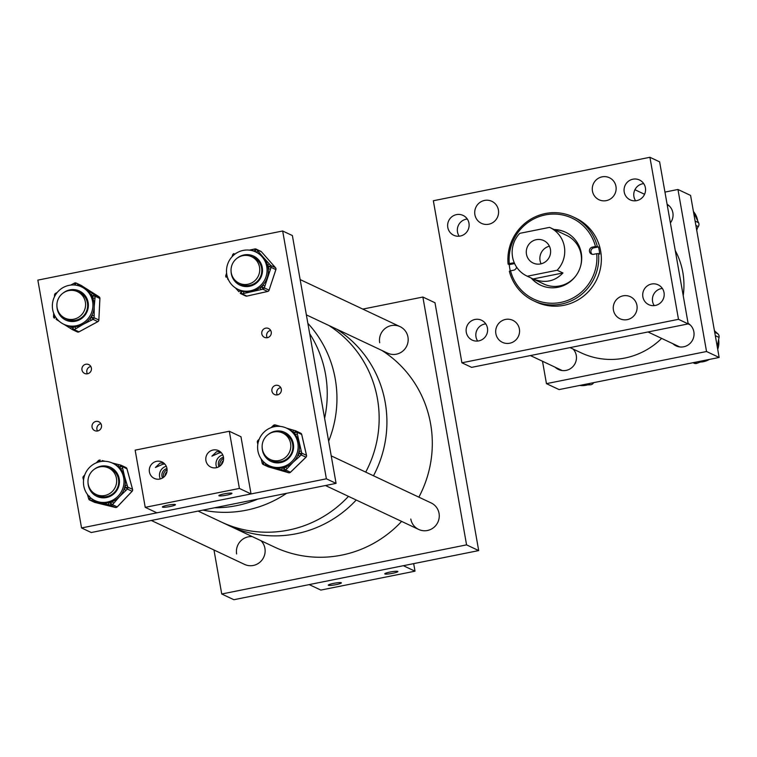 <?xml version="1.0" encoding="UTF-8"?>
<svg xmlns="http://www.w3.org/2000/svg" width="757" height="757" viewBox="0 0 757 757"><rect width="100%" height="100%" fill="white"/><g stroke="black" fill="none" stroke-linecap="round" stroke-linejoin="round"><path stroke-width="1.14" d="M613.435 310.096A12.178 11.885 -64.8 0 0 632.398 317.259A12.178 11.885 -64.8 0 0 630.382 296.725A12.178 11.885 -64.8 0 0 613.435 310.096M495.873 333.695A12.178 11.885 -64.8 0 0 514.836 340.858A12.178 11.885 -64.8 0 0 512.82 320.315A12.178 11.885 -64.8 0 0 495.873 333.695M474.894 214.695A12.178 11.885 -64.8 0 0 493.857 221.858A12.178 11.885 -64.8 0 0 491.832 201.315A12.178 11.885 -64.8 0 0 474.894 214.695M592.457 191.095A12.178 11.885 -64.8 0 0 611.419 198.258A12.178 11.885 -64.8 0 0 609.394 177.725A12.178 11.885 -64.8 0 0 592.457 191.095M624.222 192.051A10.967 10.702 -64.8 0 0 641.302 198.495A10.967 10.702 -64.8 0 0 639.485 179.996A10.967 10.702 -64.8 0 0 624.222 192.051M643.705 183.62A10.967 10.702 -64.8 0 0 635.615 200.794M642.863 296.867A10.967 10.702 -64.8 0 0 659.943 303.32A10.967 10.702 -64.8 0 0 658.126 284.821A10.967 10.702 -64.8 0 0 642.863 296.867M662.347 288.445A10.967 10.702 -64.8 0 0 654.256 305.62M466.284 332.304A10.967 10.702 -64.8 0 0 483.363 338.757A10.967 10.702 -64.8 0 0 481.547 320.258A10.967 10.702 -64.8 0 0 466.284 332.304M485.767 323.882A10.967 10.702 -64.8 0 0 477.676 341.057M447.803 227.46A10.967 10.702 -64.8 0 0 464.883 233.904A10.967 10.702 -64.8 0 0 463.057 215.404A10.967 10.702 -64.8 0 0 447.803 227.46M467.287 219.028A10.967 10.702 -64.8 0 0 459.187 236.203M688.198 323.901L659.621 161.856L649.922 157.286L678.49 319.322L461.912 362.792L471.62 367.363L688.198 323.901L678.49 319.322M649.922 157.286L433.345 200.747L461.912 362.792M598.541 253.529L596.724 253.69A44.795 43.707 -64.8 0 1 560.634 302.431A44.795 43.707 -64.8 0 1 510.54 270.817L509.338 271.261A46.357 45.231 -64.8 0 0 533.553 300.747A46.357 45.231 -64.8 0 0 561.211 304.106A46.357 45.231 -64.8 0 0 598.541 253.529L599.705 254.078A46.357 45.231 -64.8 0 0 598.456 246.914L595.466 246.517A44.795 43.707 -64.8 0 0 545.371 214.903A44.795 43.707 -64.8 0 0 509.291 263.644L512.366 263.029A3.671 3.577 115.2 0 1 514.467 263.256M597.292 246.366A46.357 45.231 -64.8 0 0 573.077 216.871A46.357 45.231 -64.8 0 0 545.418 213.521A46.357 45.231 -64.8 0 0 508.089 264.089L509.291 263.644M533.553 300.747L536.155 301.977A46.357 45.231 -64.8 0 0 563.814 305.326A46.357 45.231 -64.8 0 0 600.926 265.489A46.357 45.231 -64.8 0 0 575.68 218.101L573.077 216.871M542.835 283.544A26.864 26.202 -64.8 0 0 543.734 283.989A26.864 26.202 -64.8 0 0 559.754 285.928A26.864 26.202 -64.8 0 0 576.209 275.359M531.234 278.084A29.277 28.567 -64.8 0 0 540.526 285.152A29.277 28.567 -64.8 0 0 557.994 287.272A29.277 28.567 -64.8 0 0 581.433 262.111A29.277 28.567 -64.8 0 0 565.488 232.181A29.277 28.567 -64.8 0 0 554.115 229.522M531.717 278.311A29.277 28.567 -64.8 0 0 540.763 285.266M516.558 267.041A3.671 3.577 115.2 0 1 513.615 270.202L510.54 270.817M596.724 253.69L593.639 254.295A3.671 3.577 115.2 0 1 589.457 250.283A3.671 3.577 115.2 0 1 592.39 247.132L595.466 246.517M565.725 232.295A29.277 28.567 -64.8 0 0 554.597 229.75M580.657 265.925A26.864 26.202 -64.8 0 0 566.624 235.389A26.864 26.202 -64.8 0 0 565.716 234.982M514.656 263.663A3.671 3.577 -64.8 0 0 513.842 263.729L509.253 264.638A46.357 45.231 -64.8 0 0 510.284 270.911M509.253 264.638L508.089 264.089M598.456 246.914L593.867 247.823A3.671 3.577 -64.8 0 0 592.229 254.295M549.393 246.195A12.415 12.112 -64.8 0 0 541.085 263.815M526.465 254.21A12.415 12.112 -64.8 0 0 545.797 261.515A12.415 12.112 -64.8 0 0 543.734 240.575A12.415 12.112 -64.8 0 0 526.465 254.21M519.775 233.345A26.845 26.183 -64.8 0 0 512.555 257.002A26.845 26.183 -64.8 0 0 527.004 276.087A26.845 26.183 -64.8 0 0 527.307 276.229L533.117 278.964L562.943 272.974L557.143 270.24A26.845 26.183 -64.8 0 0 564.343 246.612A26.845 26.183 -64.8 0 0 549.885 227.526A26.845 26.183 -64.8 0 0 549.554 227.374L519.775 233.345M546.317 228.018L533.95 230.507M562.943 272.974C554.739 281.557 544.803 283.553 533.117 278.964M557.143 270.24L527.307 276.229M573.153 349.081A12.803 12.49 115.2 0 1 558.448 369.463A12.803 12.49 115.2 0 1 555.222 367.249M688.094 323.305A12.803 12.49 115.2 0 1 683.703 346.782A12.803 12.49 115.2 0 1 672.859 343.687M542.504 361.259L546.45 383.648L559.073 389.59L719.15 357.465L690.583 195.42L677.96 189.477L664.958 192.089M546.45 383.648L706.536 351.513L719.15 357.465M706.536 351.513L677.96 189.477M667.106 204.267A12.803 12.49 115.2 0 1 670.39 222.908M587.47 384.887A19.01 18.547 115.2 0 1 579.692 385.445M593.583 382.739A3.908 3.804 115.2 0 1 590.299 384.793L588.104 383.761M581.48 385.086L590.299 384.793M714.4 330.535A19.01 18.547 115.2 0 1 715.015 331.292M718.611 339.609A19.01 18.547 115.2 0 1 717.712 349.318M709.366 359.424A19.01 18.547 115.2 0 1 700.48 362.026M714.712 332.295L717.825 333.761L714.447 330.8M717.825 333.761A3.908 3.804 115.2 0 1 719.046 337.423L715.308 335.663M717.229 346.564L719.046 337.423M694.85 362.338L696.913 363.313L705.581 360.181M696.913 363.313A3.908 3.804 115.2 0 1 694.027 363.18L693.015 362.707M693.412 211.506A19.01 18.547 115.2 0 1 697.651 220.751M697.396 227.98A19.01 18.547 115.2 0 1 696.724 230.289M695.106 221.072L698.588 222.719L693.535 212.178M698.588 222.719A3.908 3.804 115.2 0 1 698.314 226.598L695.872 225.454M696.544 229.267L698.314 226.598M87.396 373.807A4.883 4.76 115.2 0 1 90.831 366.511M91.389 368.063A4.883 4.76 115.2 0 1 84.604 373.428A4.883 4.76 115.2 0 1 83.79 365.196A4.883 4.76 115.2 0 1 91.389 368.063M97.473 430.988A4.883 4.76 115.2 0 1 100.918 423.702M101.476 425.254A4.883 4.76 115.2 0 1 94.691 430.619A4.883 4.76 115.2 0 1 93.877 422.387A4.883 4.76 115.2 0 1 101.476 425.254M277.317 394.899A4.883 4.76 115.2 0 1 280.752 387.603M281.32 389.164A4.883 4.76 115.2 0 1 274.536 394.52A4.883 4.76 115.2 0 1 273.722 386.297A4.883 4.76 115.2 0 1 281.32 389.164M267.23 337.707A4.883 4.76 115.2 0 1 270.675 330.412M271.233 331.973A4.883 4.76 115.2 0 1 264.448 337.338A4.883 4.76 115.2 0 1 263.635 329.106A4.883 4.76 115.2 0 1 271.233 331.973M81.548 527.951L37.85 280.118L282.673 230.989L292.382 235.559L336.08 483.382L91.256 532.521L81.548 527.951L326.381 478.812L336.08 483.382M282.673 230.989L326.381 478.812M221.546 464.476A4.883 4.76 115.2 0 1 223.381 460.578M165.045 475.812A4.883 4.76 115.2 0 1 166.881 471.923M325.529 374.289A112.244 109.5 -64.8 0 0 309.679 333.657A112.244 109.5 -64.8 0 1 325.529 374.289A112.244 109.5 -64.8 0 1 324.602 418.28A112.244 109.5 -64.8 0 0 325.529 374.289M335.237 378.86A112.244 109.5 -64.8 0 0 307.862 323.334A112.244 109.5 -64.8 0 1 328.642 441.208A112.244 109.5 -64.8 0 0 335.237 378.86M214.591 507.767A112.244 109.5 -64.8 0 0 257.777 499.1A112.244 109.5 -64.8 0 1 214.591 507.767M202.971 510.104A112.244 109.5 -64.8 0 0 286.591 493.318A112.244 109.5 -64.8 0 1 283.837 495.116A112.244 109.5 -64.8 0 1 202.971 510.104M385.209 402.402A112.244 109.5 -64.8 0 0 336.543 329.087A112.244 109.5 -64.8 0 1 386.903 423.769A112.244 109.5 -64.8 0 1 373.485 475.775A112.244 109.5 -64.8 0 0 385.209 402.402M377.45 398.75A112.244 109.5 -64.8 0 0 328.784 325.434A112.244 109.5 -64.8 0 1 365.716 472.122A112.244 109.5 -64.8 0 0 377.45 398.75M401.617 521.403A112.244 109.5 -64.8 0 1 274.46 547.056L229.078 525.67A112.244 109.5 -64.8 0 0 356.235 500.017A112.244 109.5 -64.8 0 1 229.078 525.67L221.318 522.018A112.244 109.5 -64.8 0 0 348.466 496.355A112.244 109.5 -64.8 0 1 326.049 514.997A112.244 109.5 -64.8 0 1 221.318 522.018L198.097 511.079M410.796 519.028A14.638 14.279 -64.8 0 0 433.591 527.638A14.638 14.279 -64.8 0 0 431.159 502.951L331.225 455.865M151.315 520.466L244.53 564.391A14.638 14.279 -64.8 0 0 260.985 540.706M306.367 314.874L387.593 353.14A14.638 14.279 -64.8 0 0 407.957 337.064A14.638 14.279 -64.8 0 0 385.162 328.453A14.638 14.279 -64.8 0 0 379.711 342.732M466.567 544.87L478.698 550.585L233.866 599.714L221.735 593.999L466.567 544.87L422.87 297.037L434.991 302.753L478.698 550.585M422.87 297.037L362.802 309.093M252.327 536.628A14.638 14.279 -64.8 0 0 236.648 553.982M213.976 549.989L221.735 593.999M205.923 460.616A9.075 8.857 -64.8 0 0 220.06 465.962A9.075 8.857 -64.8 0 0 218.555 450.652A9.075 8.857 -64.8 0 0 205.923 460.616M222.766 454.929A9.075 8.857 -64.8 0 0 216.786 467.599M149.422 471.961A9.075 8.857 -64.8 0 0 163.559 477.298A9.075 8.857 -64.8 0 0 162.055 461.988A9.075 8.857 -64.8 0 0 149.422 471.961M166.266 466.265A9.075 8.857 -64.8 0 0 160.295 478.935M226.74 495.135A6.633 0.852 -10 0 1 218.877 495.665A6.633 0.852 -10 0 1 224.1 493.886A6.633 0.852 -10 0 1 231.954 493.356A6.633 0.852 -10 0 1 226.74 495.135M220.306 451.759L216.653 451.664L211.913 456.14L219.293 452.904L221.309 452.705M163.815 463.095L160.153 463L155.412 467.485L162.793 464.249L164.808 464.05M170.24 506.471A6.633 0.852 -10 0 1 162.386 507.001A6.633 0.852 -10 0 1 167.6 505.222A6.633 0.852 -10 0 1 175.454 504.692A6.633 0.852 -10 0 1 170.24 506.471M166.966 468.574A6.633 6.472 -64.8 0 0 162.518 478.008M167.079 469.756A6.633 6.472 -64.8 0 0 163.503 477.336M223.466 457.237A6.633 6.472 -64.8 0 0 219.019 466.662M223.57 458.42A6.633 6.472 -64.8 0 0 220.003 466M135.153 450.15L145.23 507.341L239.401 488.445L229.314 431.253L135.153 450.15M229.314 431.253L240.963 436.742L251.04 493.933L156.879 512.83L145.23 507.341M251.04 493.933L239.401 488.445M333.506 583.401A6.633 0.852 -10 0 1 341.36 582.862A6.633 0.852 -10 0 1 336.146 584.641A6.633 0.852 -10 0 1 328.292 585.17A6.633 0.852 -10 0 1 333.506 583.401M390.006 572.055A6.633 0.852 -10 0 1 397.86 571.526A6.633 0.852 -10 0 1 392.646 573.304A6.633 0.852 -10 0 1 384.783 573.834A6.633 0.852 -10 0 1 390.006 572.055M413.672 563.634L415.006 571.185L320.845 590.082L309.197 584.593L403.358 565.697L415.006 571.185M226.901 275.056A20.694 20.184 -64.8 0 0 237.963 289.335A20.694 20.184 -64.8 0 0 259.206 286.648A20.694 20.184 -64.8 0 0 266.672 266.171A20.694 20.184 -64.8 0 0 255.601 251.892A20.694 20.184 -64.8 0 0 234.358 254.579A20.694 20.184 -64.8 0 0 226.901 275.056M237.963 289.335L239.269 289.95A20.694 20.184 -64.8 0 0 239.988 290.262A20.694 20.184 -64.8 0 0 243.271 291.331A20.694 20.184 -64.8 0 0 252.081 291.341A20.694 20.184 -64.8 0 0 260.134 287.565A20.694 20.184 -64.8 0 0 262.745 285.181A20.694 20.184 -64.8 0 0 267.306 277.44A20.694 20.184 -64.8 0 0 268.243 268.527A20.694 20.184 -64.8 0 0 267.969 266.786A20.694 20.184 -64.8 0 0 267.562 265.082A20.694 20.184 -64.8 0 0 263.313 257.323L269.378 263.956L267.562 265.082L268.886 266.587L271.082 267.353L264.941 285.957L262.745 285.181L262.102 287.121L262.868 289.202L244.038 293.413L243.271 291.331L241.313 291.767L240.262 293.262A1.949 1.949 0 0 0 240.868 293.716A1.949 1.902 115.2 0 1 240.262 293.262L240.215 293.214M253.869 256.216A16.048 15.651 -64.8 0 0 242.335 255.771M231.065 271.063A16.048 15.651 -64.8 0 0 256.424 283.052A16.048 15.651 -64.8 0 0 253.623 256.103A16.048 15.651 -64.8 0 0 237.121 258.203M238.9 283.08A14.837 14.468 -64.8 0 0 261.525 267.656A14.837 14.468 -64.8 0 0 251.381 256.595M238.89 291.71L235.446 287.906L238.909 291.738L239.988 290.262L242.079 293.848L246.848 296.101L267.637 291.454L262.868 289.202A1.949 1.902 115.2 0 0 264.307 287.897L269.076 290.149L275.86 269.606L271.082 267.353A1.949 1.902 115.2 0 0 270.703 265.452L275.482 267.704L261.468 251.807L256.699 249.555L263.313 257.323A20.694 20.184 -64.8 0 0 256.907 252.507L255.601 251.892M228.567 280.005L227.545 278.85L227.81 278.235M235.9 253.444L236.458 253.084M249.394 250.141L252.715 249.46M232.503 276.627A16.048 15.651 -64.8 0 0 240.187 285.238M269.378 263.956L270.703 265.452L268.886 266.587L268.243 268.527L270.438 269.293M264.941 285.957L264.307 287.897L262.102 287.121L260.134 287.565L260.9 289.647M226.665 273.542L225.879 275.444A1.949 1.902 115.2 0 0 226.201 277.308M236.515 253.056L235.966 253.198M256.207 252.176L258.023 251.059M254.797 248.996L252.866 249.403L252.857 250.841M90.67 295.788A20.694 20.184 -64.8 0 0 81.463 286.846A20.694 20.184 -64.8 0 0 58.119 291.464A20.694 20.184 -64.8 0 0 54.608 315.338A20.694 20.184 -64.8 0 0 63.825 324.28A20.694 20.184 -64.8 0 0 87.159 319.662A20.694 20.184 -64.8 0 0 90.67 295.788M76.902 285.342L78.085 284.244L92.543 293.413L91.114 294.889L92.799 295.959L92.704 297.993L95.004 298.23L94.199 306.774A20.694 20.184 -64.8 0 0 92.704 297.993A20.694 20.184 -64.8 0 0 91.976 296.403A20.694 20.184 -64.8 0 0 91.114 294.889A20.694 20.184 -64.8 0 0 84.926 288.644A20.694 20.184 -64.8 0 0 82.768 287.461L81.463 286.846M58.365 311.581A16.048 15.651 -64.8 0 0 66.048 320.192M56.917 306.008A16.048 15.651 -64.8 0 0 83.904 316.492A16.048 15.651 -64.8 0 0 62.973 293.158M64.761 318.025A14.837 14.468 -64.8 0 0 86.052 298.778A14.837 14.468 -64.8 0 0 77.233 291.549M63.825 324.28L65.13 324.895A20.694 20.184 -64.8 0 0 71.234 326.646A20.694 20.184 -64.8 0 0 74.706 326.75A20.694 20.184 -64.8 0 0 83.223 324.308L75.965 328.642L74.706 326.75L72.927 327.715L72.265 329.541L70.59 328.481L72.275 329.55A1.949 1.902 115.2 0 0 74.186 329.607L78.965 331.859L97.814 321.63L93.045 319.378L83.223 324.308A20.694 20.184 -64.8 0 0 89.998 318.46A20.694 20.184 -64.8 0 0 91.871 315.451A20.694 20.184 -64.8 0 0 94.199 306.774L94.171 315.697L91.871 315.451L91.777 317.486L93.045 319.378A1.949 1.902 115.2 0 0 94.076 317.732L98.855 319.974L99.877 298.447A1.949 1.902 -64.8 0 0 98.997 296.735L81.169 285.417L78.085 284.244M70.571 328.462L64.09 324.412L70.581 328.472L71.234 326.646L74.186 329.607L75.965 328.642M56.113 319.293L59.32 321.347L56.122 319.303L56.378 318.177M54.144 314.363L53.624 314.458L53.709 313.313M70.77 285.086L72.521 284.178M79.722 291.161A16.048 15.651 -64.8 0 0 68.187 290.726M53.671 313.209L53.567 316.53A1.949 1.902 115.2 0 0 54.419 318.224M74.404 283.156L72.644 284.074L72.88 284.963M94.171 315.697L94.076 317.732L91.777 317.486L89.998 318.46L91.256 320.353M117.96 466.918A20.694 20.184 -64.8 0 0 112.547 463.142A20.694 20.184 -64.8 0 0 87.15 470.315A20.694 20.184 -64.8 0 0 89.496 496.81A20.694 20.184 -64.8 0 0 94.909 500.576A20.694 20.184 -64.8 0 0 120.306 493.403A20.694 20.184 -64.8 0 0 117.96 466.918M127.252 485.18L125.019 485.549L125.558 487.499L124.148 488.975L125.899 490.498L119.474 496.649A20.694 20.184 -64.8 0 0 124.148 488.975A20.694 20.184 -64.8 0 0 125.019 485.549A20.694 20.184 -64.8 0 0 124.583 476.617L127.791 487.129L132.56 489.382L126.93 468.725A1.949 1.902 -64.8 0 0 125.917 467.514L121.139 465.262A1.949 1.949 0 0 0 120.77 465.129L120.789 465.139A1.949 1.902 115.2 0 1 122.151 466.473L119.918 466.842L120.77 465.129L112.159 462.962L118.849 464.666L117.978 466.369L119.918 466.842L120.448 468.801L122.681 468.432L124.583 476.617A20.694 20.184 -64.8 0 0 120.448 468.801A20.694 20.184 -64.8 0 0 119.265 467.533A20.694 20.184 -64.8 0 0 117.978 466.369A20.694 20.184 -64.8 0 0 113.853 463.757L112.547 463.142M89.449 487.877A16.048 15.651 -64.8 0 0 97.133 496.488M88.001 482.304A16.048 15.651 -64.8 0 0 116.578 490.81A16.048 15.651 -64.8 0 0 94.057 469.454M95.846 494.33A14.837 14.468 -64.8 0 0 114.421 471.374A14.837 14.468 -64.8 0 0 108.317 467.845M94.909 500.576L96.215 501.191A20.694 20.184 -64.8 0 0 99.924 502.506A20.694 20.184 -64.8 0 0 108.734 502.657A20.694 20.184 -64.8 0 0 112.074 501.654A20.694 20.184 -64.8 0 0 119.474 496.649L113.824 503.168L112.074 501.654L110.673 503.131L110.579 505.203L91.994 500.651L92.013 498.901M101.608 461.42L102.186 460.578L105.119 461.287L102.167 460.578M89.61 496.147L88.162 496.885L87.452 494.463M96.366 462.811L97.208 462.489M110.806 467.457A16.048 15.651 -64.8 0 0 99.271 467.022M87.405 494.406L88.692 498.844A1.949 1.902 115.2 0 0 90.055 500.178L94.824 502.43L115.348 507.455L110.579 505.203A1.949 1.902 115.2 0 0 112.424 504.654L117.193 506.897L132.078 491.274L127.308 489.022L125.899 490.498M83.563 480.118L83.015 478.15L83.554 480.137M113.824 503.168L112.424 504.654L110.673 503.131L108.734 502.657L108.639 504.73M297.274 452.516A20.694 20.184 -64.8 0 0 286.695 428.197A20.694 20.184 -64.8 0 0 258.468 441.303A20.694 20.184 -64.8 0 0 269.057 465.631A20.694 20.184 -64.8 0 0 297.274 452.516M301.267 451.125L301.721 453.093L306.49 455.345L301.683 434.461L296.914 432.209L294.662 432.502L295.59 430.809L286.676 428.188L293.688 430.26L292.741 431.954L294.662 432.502L295.116 434.48L297.369 434.187L301.267 451.125L299.015 451.418L299.469 453.386L298.003 454.815L299.696 456.386L293.035 462.29A20.694 20.184 -64.8 0 0 298.003 454.815A20.694 20.184 -64.8 0 0 298.58 453.131A20.694 20.184 -64.8 0 0 299.015 451.418A20.694 20.184 -64.8 0 0 298.93 442.467A20.694 20.184 -64.8 0 0 295.116 434.48A20.694 20.184 -64.8 0 0 292.741 431.954A20.694 20.184 -64.8 0 0 287.991 428.812L286.695 428.197M263.597 452.923A16.048 15.651 -64.8 0 0 271.28 461.543M262.149 447.359A16.048 15.651 -64.8 0 0 292.921 451.257A16.048 15.651 -64.8 0 0 268.205 434.499M269.984 459.376A14.837 14.468 -64.8 0 0 292.268 451.163A14.837 14.468 -64.8 0 0 282.465 432.89M269.057 465.631L270.353 466.246A20.694 20.184 -64.8 0 0 273.286 467.353A20.694 20.184 -64.8 0 0 282.068 467.854A20.694 20.184 -64.8 0 0 285.446 466.993A20.694 20.184 -64.8 0 0 293.035 462.29L287.149 468.564L285.446 466.993L283.989 468.413L283.818 470.466L265.442 465.158L265.508 463.473M262.594 460.758L261.723 461.193L261.212 458.969M271.214 427.582L271.839 426.986M277.232 425.51L280.497 426.437L277.232 425.51M284.954 432.512A16.048 15.651 -64.8 0 0 273.419 432.067M276.57 426.38L277.213 425.5L275.293 424.951L277.204 425.5M273.4 425.472L272.189 427.251M287.149 468.564L285.682 469.983L283.989 468.413L282.068 467.854L281.897 469.908M261.156 458.903L262.215 463.208A1.949 1.902 115.2 0 0 263.531 464.599L268.3 466.851L288.597 472.718L283.818 470.466A1.949 1.902 115.2 0 0 285.682 469.983L290.461 472.236L305.942 457.219A1.949 1.902 -64.8 0 0 306.49 455.345L306.509 455.44M683.211 295.608A73.202 71.413 -64.8 0 0 683.76 279.958A73.202 71.413 -64.8 0 0 675.272 250.605M570.04 347.614L581.007 352.781A73.202 71.413 -64.8 0 0 661.646 338.407M418.867 497.16A112.244 109.5 -64.8 0 0 432.294 445.154A112.244 109.5 -64.8 0 0 381.925 350.472M65.036 318.167A14.638 14.279 -64.8 0 0 84.169 310.976A14.638 14.279 -64.8 0 0 77.479 291.663A14.638 14.279 -64.8 0 0 77.451 291.644A14.638 14.279 -64.8 0 0 58.317 298.835A14.638 14.279 -64.8 0 0 65.036 318.167M239.714 283.449A14.638 14.279 -64.8 0 0 258.44 275.756A14.638 14.279 -64.8 0 0 251.059 256.462A14.638 14.279 -64.8 0 0 232.333 264.155A14.638 14.279 -64.8 0 0 239.714 283.449M262.225 448.239A14.638 14.279 -64.8 0 0 284.802 457.957A14.638 14.279 -64.8 0 0 282.711 433.004A14.638 14.279 -64.8 0 0 262.225 448.239M103.406 466.643A14.638 14.279 -64.8 0 0 96.092 494.444A14.638 14.279 -64.8 0 0 116.181 484.717A14.638 14.279 -64.8 0 0 103.406 466.643M593.867 247.823L592.39 247.132M513.842 263.729L512.366 263.029M256.169 252.166L254.872 250.69L253.406 251.012M227.526 278.822L228.576 280.033M232.058 256.746L232.654 254.929L231.983 256.831M244.038 293.413L242.079 293.848A1.949 1.902 115.2 0 1 240.868 293.716L245.637 295.968A1.949 1.902 -64.8 0 0 246.848 296.101L246.943 296.082M275.851 269.624L275.86 269.606A1.949 1.902 -64.8 0 0 275.482 267.704L275.529 267.76M267.732 291.436L267.637 291.454A1.949 1.902 -64.8 0 0 269.076 290.149L275.898 269.634A1.949 1.949 0 0 0 275.51 267.723L261.468 251.807A1.949 1.902 -64.8 0 0 260.862 251.352L256.093 249.1A1.949 1.902 115.2 0 1 256.699 249.555L254.872 250.69L254.882 248.977A1.949 1.902 115.2 0 1 256.093 249.1A1.949 1.949 0 0 0 254.835 248.968L249.337 250.132M232.664 254.91A1.949 1.902 115.2 0 1 233.998 253.642M227.062 275.794L225.87 275.472M227.128 276.031L226.22 277.346A1.949 1.949 0 0 1 225.832 275.444L226.608 273.078M233.998 254.872L234.045 253.604A1.949 1.949 0 0 0 232.617 254.901L233.639 255.194M92.543 293.413L94.228 294.482A1.949 1.902 115.2 0 1 95.098 296.195L95.004 298.23M97.899 321.583L97.814 321.63A1.949 1.902 -64.8 0 0 98.855 319.974L99.915 298.485L95.098 296.195L92.799 295.959L94.228 294.482L99.016 296.744A1.949 1.949 0 0 1 99.915 298.485L99.877 298.513M75.776 285.152L74.309 285.001M53.567 316.454L53.662 314.486M54.513 296.687L54.551 294.956L54.466 296.782M55.857 294.331L55.573 293.338L57.239 292.467M54.599 294.927A1.949 1.902 115.2 0 1 55.545 293.385M99.016 296.744L81.179 285.427A1.949 1.902 -64.8 0 0 80.961 285.313L76.192 283.061A1.949 1.902 115.2 0 1 76.391 283.175L74.971 284.641L74.479 283.118A1.949 1.902 115.2 0 1 76.192 283.061A1.949 1.949 0 0 0 74.432 283.109L70.685 285.096M77.053 331.803A1.949 1.902 -64.8 0 0 78.965 331.859L79.04 331.812M55.091 316.398L53.529 316.492A1.949 1.949 0 0 0 54.438 318.233L55.091 316.398M55.526 294.861L54.551 294.956A1.949 1.949 0 0 1 55.573 293.338L57.295 292.401M72.265 329.541A1.949 1.949 0 0 0 72.483 329.664L77.252 331.907A1.949 1.949 0 0 0 79.012 331.859L97.871 321.64A1.949 1.949 0 0 0 98.893 320.012L98.845 320.05M126.949 468.82L122.151 466.473L122.681 468.432M96.262 462.858L98.372 460.653L99.394 461.827L100.265 460.114A1.949 1.949 0 0 0 98.372 460.653L98.419 460.663A1.949 1.902 115.2 0 1 100.227 460.105M89.894 497.188L90.149 498.106L91.323 498.39M118.849 464.666L120.751 465.129M91.994 500.651L90.055 500.178L90.149 498.106L88.654 498.806A1.949 1.949 0 0 0 89.704 500.055L94.474 502.307A1.949 1.902 -64.8 0 0 94.824 502.43L94.862 502.44M88.664 498.749L88.162 496.885M84.103 477.042L83.488 476.285L84.718 475.046M97.01 462.139L98.382 460.71M83.033 478.093A1.949 1.902 115.2 0 1 83.497 476.342M132.125 491.227L132.078 491.274A1.949 1.902 -64.8 0 0 132.56 489.382L132.589 489.476M127.791 487.129A1.949 1.902 115.2 0 1 127.308 489.022L125.558 487.499L127.791 487.129M125.917 467.514A1.949 1.949 0 0 1 126.968 468.763L132.598 489.419A1.949 1.949 0 0 1 132.134 491.284L117.25 506.906A1.949 1.949 0 0 1 115.367 507.455L115.348 507.455A1.949 1.902 -64.8 0 0 117.193 506.897L117.231 506.859M83.97 477.629L83.015 478.15A1.949 1.949 0 0 1 83.488 476.285L84.756 474.951M305.979 457.171L301.163 454.966L299.469 453.386L301.721 453.093A1.949 1.902 115.2 0 1 301.163 454.966L299.696 456.386M263.502 461.723L263.691 462.546L264.713 462.839M301.702 434.556L301.683 434.461A1.949 1.902 -64.8 0 0 300.652 433.174L295.883 430.922A1.949 1.949 0 0 0 295.59 430.809L295.599 430.818A1.949 1.902 115.2 0 1 296.914 432.209L297.369 434.187M265.442 465.158L263.531 464.599L263.691 462.546L262.177 463.17A1.949 1.949 0 0 0 263.247 464.495L268.025 466.747A1.949 1.902 -64.8 0 0 268.3 466.851L268.328 466.861M262.196 463.114L261.761 461.231M257.834 444.151L257.371 442.277L258.326 441.823M258.62 441.378L257.91 440.442L259.187 439.259M293.688 430.26L295.571 430.809M257.389 442.23A1.949 1.902 115.2 0 1 257.919 440.498M271.11 427.62L273.4 425.425A1.949 1.949 0 0 1 275.293 424.951L274.365 426.645L273.447 425.434A1.949 1.902 115.2 0 1 275.283 424.942M268.025 466.747A1.949 1.949 0 0 0 268.319 466.851L288.606 472.718A1.949 1.902 -64.8 0 0 290.461 472.236L290.499 472.188M567.523 235.834L549.885 227.526M544.643 284.395L527.004 276.087M261.496 251.826A1.949 1.949 0 0 0 260.862 251.352M245.637 295.968A1.949 1.949 0 0 0 246.896 296.11L267.694 291.464A1.949 1.949 0 0 0 269.123 290.168M115.367 507.455L94.843 502.43A1.949 1.949 0 0 1 94.474 502.307M259.235 439.164L257.91 440.442A1.949 1.949 0 0 0 257.371 442.277L257.815 444.236M288.606 472.718A1.949 1.949 0 0 0 290.508 472.245L305.989 457.228A1.949 1.949 0 0 0 306.538 455.383L301.721 434.499A1.949 1.949 0 0 0 300.652 433.174M634.934 189.733L644.586 194.284M667.22 204.948L669.197 205.876M530.42 355.563L562.205 370.542M688.132 323.911L690.119 324.848M647.983 331.963L679.739 346.933M77.479 291.663L81.482 293.546M64.998 318.148L69.001 320.031M251.627 256.708L255.629 258.591M300.141 279.57L400.075 326.655M239.146 283.194L243.148 285.086M270.23 459.499L274.233 461.382M325.463 485.521L418.678 529.436M282.711 433.004L286.714 434.897M96.092 494.444L100.094 496.327M108.573 467.958L112.566 469.842"/></g></svg>
